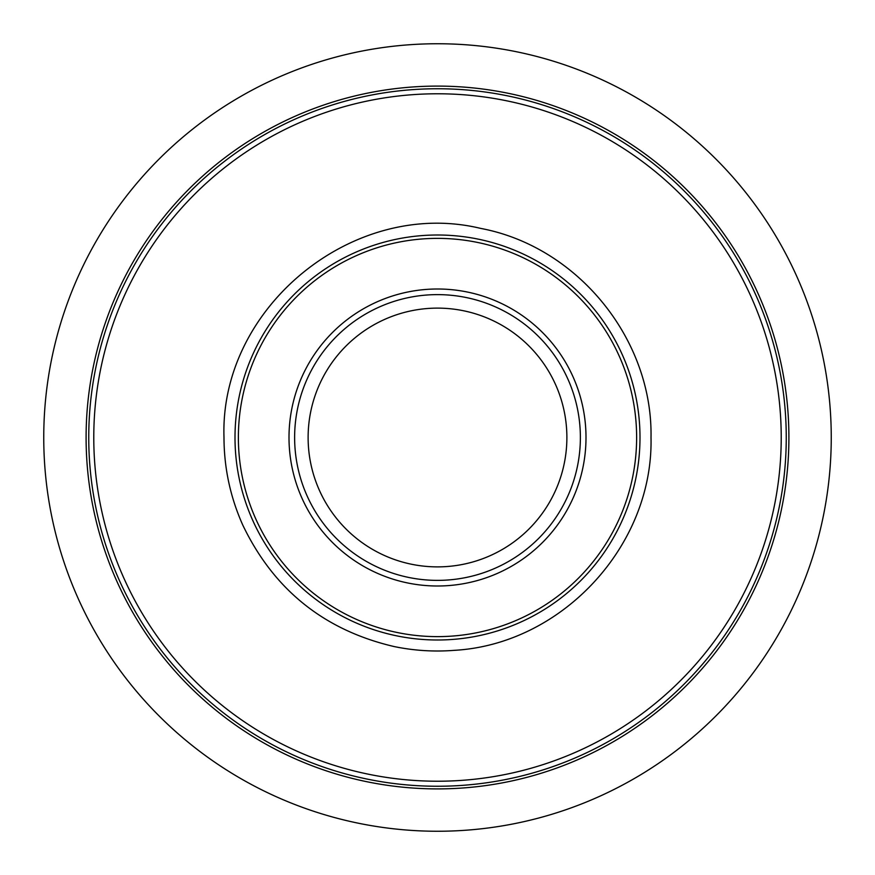 <?xml version="1.0" encoding="UTF-8"?>
<svg xmlns="http://www.w3.org/2000/svg" width="875" height="875" viewBox="0 0 875 875"><rect width="100%" height="100%" fill="white"/><g stroke="black" fill="none" stroke-linecap="round" stroke-linejoin="round"><path stroke-width="1.31" d="M566.88 437.5A129.38 129.38 0 0 0 437.5 308.12A129.38 129.38 0 0 0 308.12 437.5A129.38 129.38 0 0 0 437.5 566.88A129.38 129.38 0 0 0 566.88 437.5M437.5 585.998A148.498 148.498 0 0 0 585.998 437.5A148.498 148.498 0 0 0 437.5 289.002A148.498 148.498 0 0 0 289.002 437.5A148.498 148.498 0 0 0 437.5 585.998M235.003 437.5A202.497 202.497 0 0 0 437.5 639.997A202.497 202.497 0 0 0 639.997 437.5A202.497 202.497 0 0 0 437.5 235.003A202.497 202.497 0 0 0 235.003 437.5M786.253 437.5A348.753 348.753 0 0 0 437.5 88.747A348.753 348.753 0 0 0 88.747 437.5A348.753 348.753 0 0 0 437.5 786.253A348.753 348.753 0 0 0 786.253 437.5M43.75 437.5A393.75 393.75 0 0 1 437.5 43.75A393.75 393.75 0 0 1 831.25 437.5A393.75 393.75 0 0 1 437.5 831.25A393.75 393.75 0 0 1 43.75 437.5A393.75 393.75 0 0 0 437.5 831.25A393.75 393.75 0 0 0 831.25 437.5A393.75 393.75 0 0 0 437.5 43.75A393.75 393.75 0 0 0 43.75 437.5M437.5 580.377A142.877 142.877 0 0 1 294.623 437.5A142.877 142.877 0 0 1 437.5 294.623A142.877 142.877 0 0 1 580.377 437.5A142.877 142.877 0 0 1 437.5 580.377M238.372 437.5A199.128 199.128 0 0 0 437.5 636.628A199.128 199.128 0 0 0 636.628 437.5A199.128 199.128 0 0 0 437.5 238.372A199.128 199.128 0 0 0 238.372 437.5M93.778 437.5A343.722 343.722 0 0 0 437.5 781.222A343.722 343.722 0 0 0 781.222 437.5A343.722 343.722 0 0 0 437.5 93.778A343.722 343.722 0 0 0 93.778 437.5M788.9 437.5A351.4 351.4 0 0 1 437.5 788.9A351.4 351.4 0 0 1 86.1 437.5A351.4 351.4 0 0 1 437.5 86.1A351.4 351.4 0 0 1 788.9 437.5M651.011 437.5C653.472 545.497 562.111 644.328 454.256 650.344C434.055 651.919 414.039 650.661 394.198 646.57C324.428 630.317 273.995 589.914 242.911 525.361C230.377 497.416 224.066 468.125 223.989 437.5C219.581 307.059 353.981 197.662 480.802 228.43C577.555 246.619 652.816 339.062 651.011 437.5"/></g></svg>
